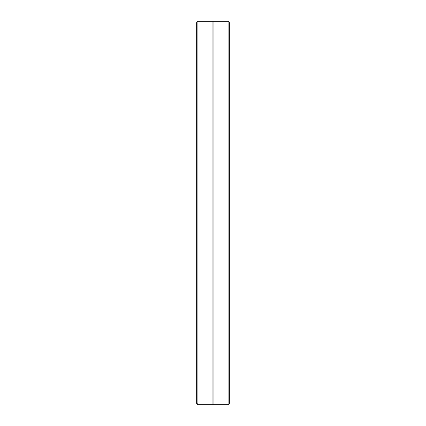 <?xml version="1.0" encoding="UTF-8"?>
<svg xmlns="http://www.w3.org/2000/svg" width="426" height="426" viewBox="0 0 426 426"><rect width="100%" height="100%" fill="white"/><g stroke="black" fill="none" stroke-linecap="round" stroke-linejoin="round"><path stroke-width="0.64" d="M212.057 213L212.057 404.7L213.943 404.7L213.943 21.3L212.057 21.3L212.057 213M196.647 403.443L196.647 402.666C197.616 403.539 197.616 403.438 196.647 402.373L196.647 22.557L197.904 21.3L197.904 404.7L196.647 403.443M196.647 402.666C197.616 403.539 197.616 403.438 196.647 402.373L196.647 402.666M228.096 21.3L229.353 22.557L229.353 403.443L228.096 404.7L228.096 21.3L213.943 21.3M212.057 404.7L197.904 404.7M228.096 404.7L213.943 404.7M212.057 21.3L197.904 21.3"/></g></svg>
